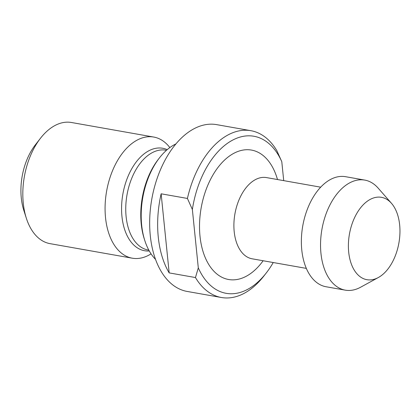 <?xml version="1.0" encoding="UTF-8"?>
<svg xmlns="http://www.w3.org/2000/svg" width="420" height="420" viewBox="0 0 420 420"><rect width="100%" height="100%" fill="white"/><g stroke="black" fill="none" stroke-linecap="round" stroke-linejoin="round"><path stroke-width="0.63" d="M159.479 157.847L158.345 159.301A61.236 36.787 100 0 0 144.27 238.88L144.832 240.634A63.709 38.273 -80 0 1 159.479 157.847A63.709 38.273 -80 0 1 174.421 144.674A63.709 38.273 -80 0 1 175.943 143.908M155.521 259.376A63.709 38.273 -80 0 1 144.832 240.634M151.053 253.859A61.514 36.955 -80 0 1 132.284 258.195A61.514 36.955 -80 0 1 105.152 204.593A61.514 36.955 -80 0 1 137.156 140.096A61.514 36.955 -80 0 1 153.715 137.046A61.514 36.955 -80 0 1 169.853 147.556M40.472 138.269L35.38 144.821A50.384 30.266 100 0 0 23.798 210.299L26.334 218.206A61.514 36.955 -80 0 1 40.472 138.269A61.514 36.955 -80 0 1 54.904 125.549A61.514 36.955 -80 0 1 71.458 122.498L153.715 137.046M132.284 258.195L50.032 243.647A61.514 36.955 -80 0 1 26.334 218.206M273.242 262.537A79.753 47.906 -80 0 1 266.327 272.874A79.753 47.906 -80 0 1 198.298 267.892L195.458 277.546A84.698 50.878 100 0 0 221.398 297.502A84.698 50.878 100 0 0 264.065 275.788L266.327 272.874M281.788 161.684L276.843 150.649A84.698 50.878 100 0 0 250.903 130.694A84.698 50.878 100 0 0 228.102 134.894A84.698 50.878 100 0 0 187.42 198.45L192.365 209.486A79.753 47.906 -80 0 1 232.47 140.207A79.753 47.906 -80 0 1 281.788 161.684L283.715 180.637M250.903 130.694L216.641 124.635A84.698 50.878 100 0 0 193.841 128.835A84.698 50.878 100 0 0 149.772 217.634A84.698 50.878 100 0 0 187.136 291.438L221.398 297.502M195.458 277.546L169.176 272.9A84.698 50.878 -80 0 1 161.138 193.804L187.42 198.45M192.365 209.486L198.298 267.892M169.176 272.9L161.138 193.804M391.471 203.301L378.11 188.071A55.886 33.574 100 0 0 364.733 180.085L345.56 176.694A55.886 33.574 100 0 0 330.514 179.466A55.886 33.574 100 0 0 301.434 238.061A55.886 33.574 100 0 0 326.088 286.76L345.266 290.152A55.886 33.574 100 0 0 360.57 287.243L378.346 277.52A41.827 25.127 100 0 0 398.916 242.891A41.827 25.127 100 0 0 391.471 203.301A41.827 25.127 100 0 0 370.204 199.4A41.827 25.127 100 0 0 348.71 252.284A41.827 25.127 100 0 0 378.346 277.52M364.733 180.085A55.886 33.574 100 0 0 349.692 182.858A55.886 33.574 100 0 0 320.612 241.453A55.886 33.574 100 0 0 345.266 290.152M167.213 149.651A52.038 31.259 100 0 0 148.712 150.843A52.038 31.259 100 0 0 121.569 209.218A52.038 31.259 100 0 0 149.289 250.987M148.816 250.131L148.176 250.021A50.694 30.455 -80 0 1 125.811 205.842A50.694 30.455 -80 0 1 152.192 152.691A50.694 30.455 -80 0 1 165.837 150.181L166.478 150.292M277.494 179.534A65.72 39.48 100 0 0 233.798 153.332A65.72 39.48 100 0 0 202.414 249.407A65.72 39.48 100 0 0 263.13 260.747M252.068 258.788L252.137 258.804A41.234 24.77 -80 0 1 233.945 222.868A41.234 24.77 -80 0 1 255.397 179.634A41.234 24.77 -80 0 1 266.5 177.592L266.406 177.566M252.137 258.804L306.327 268.385M266.5 177.592L320.691 187.178"/></g></svg>
